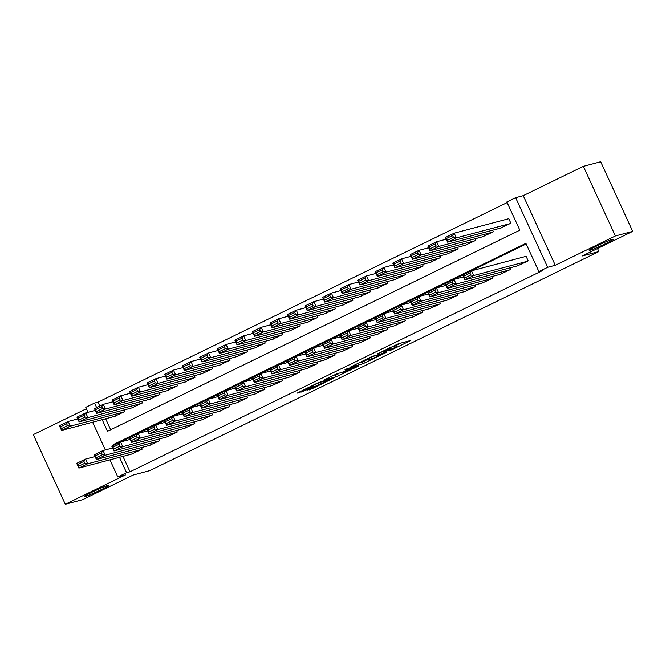 <?xml version="1.0" encoding="UTF-8"?>
<svg xmlns="http://www.w3.org/2000/svg" width="666" height="666" viewBox="0 0 666 666"><rect width="100%" height="100%" fill="white"/><g stroke="black" fill="none" stroke-linecap="round" stroke-linejoin="round"><path stroke-width="1" d="M389.652 350.791L410.797 340.476L398.426 343.739L377.722 353.688L389.752 348.743L383.325 352.472L396.079 347.061L389.652 350.791M108.025 485.364A13.287 0.833 155.3 0 0 94.372 491.05A13.287 0.833 155.3 0 0 84.732 496.395A13.287 0.833 155.3 0 0 85.573 496.32A13.287 0.833 155.3 0 0 99.226 490.626A13.287 0.833 155.3 0 0 108.866 485.289A13.287 0.833 155.3 0 0 108.025 485.364M612.454 239.31A13.287 0.833 155.3 0 0 598.801 245.005A13.287 0.833 155.3 0 0 589.16 250.341A13.287 0.833 155.3 0 0 590.001 250.266A13.287 0.833 155.3 0 0 603.654 244.58A13.287 0.833 155.3 0 0 613.294 239.244A13.287 0.833 155.3 0 0 612.454 239.31M306.926 390.176L311.721 388.911L333.216 378.321L318.44 382.6L297.078 393.173L303.629 391.059L313.495 386.138L310.964 386.73L314.918 384.54L320.521 382.201L328.929 380.036L306.926 390.176M122.96 456.393L130.036 471.778L126.565 472.693L117.799 476.973L109.923 459.856M632.7 231.368L615.376 235.964L583.349 166.334L600.674 161.738L632.7 231.368L582.259 255.969L598.892 251.557L149.733 470.646L133.1 475.066L82.651 499.667L65.326 504.262L125.416 474.95L117.799 476.973M583.349 166.334L523.251 195.646L555.278 265.276L615.376 235.964M555.278 265.276L547.66 267.299L538.886 271.578L525.899 243.348L113.586 444.463L113.936 445.229M130.036 471.778L542.349 270.662L538.886 271.578M362.878 363.803L386.78 352.197L372.003 356.476L350.507 367.066L362.878 363.803L362.013 361.921L365.343 360.448M358.824 365.934L336.097 376.864L323.726 380.128L335.997 374.192L343.365 371.853L350.308 368.365L345.005 369.755L347.419 368.573L358.666 365.592M86.405 408.733L33.3 434.632L65.326 504.262M517.574 265.826L528.18 260.864L526.015 256.16L525.141 256.585M500.024 274.384L510.631 269.422L509.915 267.857M482.484 282.942L493.09 277.98L492.365 276.415M464.935 291.5L475.541 286.538L474.825 284.973M447.394 300.058L458 295.096L457.276 293.531M429.845 308.616L440.451 303.654L439.735 302.089M412.296 317.174L422.91 312.212L422.186 310.647M394.755 325.732L405.361 320.771L404.645 319.205M377.206 334.29L387.82 329.329L387.096 327.764M359.665 342.848L370.271 337.887L369.547 336.322M342.116 351.407L352.722 346.445L352.006 344.88M324.575 359.965L335.181 355.003L334.457 353.438M307.026 368.523L317.632 363.561L316.916 361.996M289.485 377.081L300.091 372.119L299.367 370.554M271.936 385.639L282.542 380.677L281.826 379.112M254.395 394.197L265.001 389.235L264.277 387.67M236.846 402.755L247.452 397.793L246.736 396.228M219.297 411.313L229.912 406.352L229.187 404.786M201.756 419.871L212.362 414.918L211.646 413.345M184.207 428.429L194.813 423.476L194.097 421.903M166.666 436.988L177.273 432.034L176.548 430.469M149.117 445.546L159.723 440.592L159.007 439.027M526.19 243.981L117.116 443.681M141.458 447.585L142.183 449.15L131.577 454.104M507.151 202.572L98.01 402.147L99.8 406.044M105.644 418.756L110.698 429.745M500.258 228.188L510.864 223.227L508.699 218.523L507.825 218.947M492.599 230.22L493.323 231.785L482.717 236.746M475.058 238.778L475.774 240.343L465.168 245.304M457.509 247.336L458.233 248.901L447.627 253.863M439.968 255.894L440.684 257.459L430.078 262.421M422.419 264.452L423.143 266.017L412.537 270.979M404.878 273.01L405.594 274.575L394.988 279.537M387.329 281.568L388.053 283.133L377.439 288.095M369.788 290.126L370.504 291.691L359.898 296.653M352.239 298.684L352.955 300.249L342.349 305.211M334.69 307.242L335.414 308.808L324.808 313.769M317.149 315.801L317.865 317.366L307.259 322.327M299.6 324.359L300.324 325.924L289.718 330.885M282.059 332.917L282.775 334.482L272.169 339.444M264.51 341.475L265.235 343.04L254.628 348.002M246.969 350.033L247.685 351.598L237.079 356.56M229.42 358.591L230.145 360.156L219.53 365.118M211.88 367.149L212.596 368.714L201.989 373.676M194.33 375.707L195.055 377.272L184.44 382.234M176.781 384.265L177.506 385.83L166.9 390.792M159.241 392.823L159.957 394.389L149.351 399.35M141.691 401.382L142.416 402.947L131.81 407.908M124.151 409.94L124.867 411.505L114.261 416.466M598.892 251.557L597.502 248.535M88.045 412.287L85.772 407.342L94.539 403.063L96.628 407.592M98.01 402.147L94.539 403.063M102.181 419.672L107.526 431.293L519.838 230.178L506.859 201.948L515.634 197.669L547.66 267.299M523.251 195.646L515.634 197.669M105.353 449.933L92.607 422.211M119.497 457.317L126.565 472.693M117.049 443.548L113.586 444.463M396.495 347.028L395.629 345.146L396.079 347.061M395.829 345.579L400.99 343.057M359.449 362.604L362.013 361.921M382.759 354.046L372.735 356.435L364.818 360.514L372.577 358.533L382.759 354.046M338.561 373.509L337.637 373.959L338.503 375.84M332.667 375.666L337.637 373.959M346.112 371.503L355.677 366.983L350.083 368.789L343.148 372.269L346.112 371.503M508.782 218.698L454.187 233.183L456.352 237.887L509.99 223.651M501.215 227.93L447.577 242.166L445.412 237.462L454.187 233.183L452.614 235.473L446.478 238.47L447.344 240.351L453.479 237.354L452.614 235.473M453.479 237.354L456.352 237.887L447.577 242.166L447.344 240.351M446.478 238.47L445.412 237.462M518.531 265.576L464.885 279.803L462.72 275.1L471.495 270.821L473.659 275.524L464.885 279.803L464.652 277.988L470.795 275L469.93 273.11L463.786 276.107L464.652 277.988M526.098 256.335L471.495 270.821L469.93 273.11M527.305 261.297L473.659 275.524L470.795 275M462.72 275.1L463.786 276.107M446.212 239.202L436.638 241.741L438.802 246.445L492.44 232.209M483.674 236.488L430.028 250.724L427.863 246.02L436.638 241.741L435.073 244.031L428.929 247.028L429.795 248.909L435.939 245.912L435.073 244.031M435.939 245.912L438.802 246.445L430.028 250.724L429.795 248.909M428.929 247.028L427.863 246.02M428.663 247.76L419.089 250.299L421.253 255.003L474.9 240.767M466.125 245.046L412.487 259.282L410.323 254.579L419.089 250.299L417.524 252.589L411.388 255.586L412.254 257.467L418.39 254.47L417.524 252.589M418.39 254.47L421.253 255.003L412.487 259.282L412.254 257.467M411.388 255.586L410.323 254.579M411.122 256.318L401.548 258.858L403.713 263.561L457.351 249.325M448.584 253.604L394.938 267.84L392.774 263.137L401.548 258.858L399.983 261.147L393.839 264.144L394.705 266.025L400.849 263.028L399.983 261.147M400.849 263.028L403.713 263.561L394.938 267.84L394.705 266.025M393.839 264.144L392.774 263.137M393.573 264.877L383.999 267.416L386.163 272.119L439.81 257.884M431.035 262.163L377.397 276.398L375.233 271.695L383.999 267.416L382.434 269.705L376.29 272.702L377.156 274.583L383.3 271.586L382.434 269.705M383.3 271.586L386.163 272.119L377.397 276.398L377.156 274.583M376.29 272.702L375.233 271.695M500.982 274.134L447.344 288.361L445.179 283.658L453.954 279.379L456.118 284.082L447.344 288.361L447.111 286.546L453.246 283.558L452.38 281.668L446.245 284.665L447.111 286.546M463.519 276.84L453.954 279.379L452.38 281.668M509.756 269.855L456.118 284.082L453.246 283.558M445.179 283.658L446.245 284.665M483.441 282.692L429.795 296.919L427.63 292.216L436.405 287.937L438.569 292.64L429.795 296.919L429.562 295.105L435.706 292.116L434.84 290.226L428.696 293.223L429.562 295.105M445.979 285.398L436.405 287.937L434.84 290.226M492.207 278.413L438.569 292.64L435.706 292.116M427.63 292.216L428.696 293.223M465.892 291.25L412.254 305.478L410.09 300.774L418.856 296.495L421.02 301.199L412.254 305.478L412.013 303.663L418.156 300.674L417.291 298.784L411.155 301.781L412.013 303.663M428.429 293.956L418.856 296.495L417.291 298.784M474.667 286.971L421.02 301.199L418.156 300.674M410.09 300.774L411.155 301.781M448.351 299.808L394.705 314.036L392.54 309.332L401.315 305.053L403.479 309.757L394.705 314.036L394.472 312.221L400.616 309.232L399.75 307.351L393.606 310.339L394.472 312.221M410.889 302.514L401.315 305.053L399.75 307.351M457.117 295.529L403.479 309.757L400.616 309.232M392.54 309.332L393.606 310.339M376.032 273.435L366.458 275.974L368.623 280.677L422.261 266.45M413.494 270.729L359.848 284.956L357.684 280.253L366.458 275.974L364.893 278.263L358.749 281.26L359.615 283.142L365.759 280.145L364.893 278.263M365.759 280.145L368.623 280.677L359.848 284.956L359.615 283.142M358.749 281.26L357.684 280.253M430.802 308.366L377.164 322.594L375 317.89L383.766 313.611L385.93 318.315L377.164 322.594L376.923 320.779L383.067 317.79L382.201 315.909L376.057 318.897L376.923 320.779M393.34 311.072L383.766 313.611L382.201 315.909M439.577 304.087L385.93 318.315L383.067 317.79M375 317.89L376.057 318.897M358.483 281.993L348.909 284.532L351.074 289.235L404.72 275.008M395.945 279.287L342.299 293.515L340.143 288.811L348.909 284.532L347.344 286.821L341.2 289.818L342.066 291.7L348.21 288.703L347.344 286.821M348.21 288.703L351.074 289.235L342.299 293.515L342.066 291.7M341.2 289.818L340.143 288.811M413.253 316.924L359.615 331.152L357.451 326.448L366.225 322.169L368.39 326.873L359.615 331.152L359.382 329.337L365.517 326.348L364.66 324.467L358.516 327.456L359.382 329.337M375.799 319.63L366.225 322.169L364.66 324.467M422.028 312.645L368.39 326.873L365.517 326.348M357.451 326.448L358.516 327.456M340.942 290.551L331.368 293.09L333.533 297.794L387.171 283.566M378.396 287.845L324.758 302.073L322.594 297.369L331.368 293.09L329.795 295.379L323.659 298.376L324.525 300.258L330.661 297.261L329.795 295.379M330.661 297.261L333.533 297.794L324.758 302.073L324.525 300.258M323.659 298.376L322.594 297.369M395.712 325.483L342.066 339.71L339.901 335.006L348.676 330.727L350.84 335.431L342.066 339.71L341.833 337.895L347.977 334.906L347.111 333.025L340.967 336.014L341.833 337.895M358.25 328.188L348.676 330.727L347.111 333.025M404.487 321.203L350.84 335.431L347.977 334.906M339.901 335.006L340.967 336.014M323.393 299.109L313.819 301.648L315.984 306.352L369.63 292.124M360.855 296.403L307.209 310.631L305.045 305.927L313.819 301.648L312.254 303.937L306.11 306.934L306.976 308.816L313.12 305.819L312.254 303.937M313.12 305.819L315.984 306.352L307.209 310.631L306.976 308.816M306.11 306.934L305.045 305.927M378.163 334.041L324.525 348.268L322.361 343.564L331.135 339.285L333.3 343.989L324.525 348.268L324.292 346.453L330.428 343.465L329.562 341.583L323.426 344.572L324.292 346.453M340.709 336.746L331.135 339.285L329.562 341.583M386.938 329.762L333.3 343.989L330.428 343.465M322.361 343.564L323.426 344.572M305.852 307.667L296.278 310.206L298.443 314.91L352.081 300.682M343.306 304.961L289.668 319.189L287.504 314.485L296.278 310.206L294.705 312.496L288.569 315.493L289.435 317.374L295.571 314.377L294.705 312.496M295.571 314.377L298.443 314.91L289.668 319.189L289.435 317.374M288.569 315.493L287.504 314.485M360.622 342.599L306.976 356.826L304.812 352.123L313.586 347.843L315.751 352.547L306.976 356.826L306.743 355.011L312.887 352.023L312.021 350.141L305.877 353.13L306.743 355.011M323.16 345.304L313.586 347.843L312.021 350.141M369.397 338.32L315.751 352.547L312.887 352.023M304.812 352.123L305.877 353.13M288.303 316.225L278.729 318.764L280.894 323.468L334.54 309.24M325.766 313.52L272.119 327.747L269.955 323.043L278.729 318.764L277.164 321.054L271.02 324.051L271.886 325.932L278.03 322.935L277.164 321.054M278.03 322.935L280.894 323.468L272.119 327.747L271.886 325.932M271.02 324.051L269.955 323.043M343.073 351.157L289.435 365.384L287.271 360.681L296.045 356.402L298.21 361.105L289.435 365.384L289.202 363.569L295.338 360.581L294.472 358.699L288.336 361.688L289.202 363.569M305.611 353.862L296.045 356.402L294.472 358.699M351.848 346.878L298.21 361.105L295.338 360.581M287.271 360.681L288.336 361.688M270.754 324.783L261.189 327.322L263.345 332.026L316.991 317.799M308.216 322.078L254.579 336.305L252.414 331.601L261.189 327.322L259.615 329.612L253.48 332.609L254.345 334.49L260.481 331.493L259.615 329.612M260.481 331.493L263.345 332.026L254.579 336.305L254.345 334.49M253.48 332.609L252.414 331.601M325.532 359.715L271.886 373.942L269.722 369.239L278.496 364.96L280.661 369.663L271.886 373.942L271.653 372.127L277.797 369.139L276.931 367.257L270.787 370.246L271.653 372.127M288.07 362.421L278.496 364.96L276.931 367.257M334.307 355.436L280.661 369.663L277.797 369.139M269.722 369.239L270.787 370.246M253.213 333.341L243.639 335.88L245.804 340.584L299.442 326.357M290.676 330.636L237.029 344.863L234.865 340.16L243.639 335.88L242.074 338.17L235.93 341.167L236.796 343.048L242.94 340.06L242.074 338.17M242.94 340.06L245.804 340.584L237.029 344.863L236.796 343.048M235.93 341.167L234.865 340.16M307.983 368.273L254.345 382.5L252.181 377.797L260.955 373.518L263.112 378.221L254.345 382.5L254.112 380.694L260.248 377.697L259.382 375.815L253.246 378.804L254.112 380.694M270.521 370.979L260.955 373.518L259.382 375.815M316.758 363.994L263.112 378.221L260.248 377.697M252.181 377.797L253.246 378.804M235.664 341.899L226.09 344.439L228.255 349.142L281.901 334.915M273.127 339.194L219.489 353.421L217.324 348.718L226.09 344.439L224.525 346.728L218.39 349.725L219.247 351.606L225.391 348.618L224.525 346.728M225.391 348.618L228.255 349.142L219.489 353.421L219.247 351.606M218.39 349.725L217.324 348.718M290.443 376.831L236.796 391.059L234.632 386.355L243.406 382.076L245.571 386.78L236.796 391.059L236.563 389.252L242.707 386.255L241.841 384.374L235.697 387.362L236.563 389.252M252.98 379.537L243.406 382.076L241.841 384.374M299.209 372.552L245.571 386.78L242.707 386.255M234.632 386.355L235.697 387.362M218.123 350.458L208.55 352.997L210.714 357.7L264.352 343.473M255.586 347.752L201.94 361.979L199.775 357.276L208.55 352.997L206.984 355.286L200.841 358.283L201.706 360.164L207.85 357.176L206.984 355.286M207.85 357.176L210.714 357.7L201.94 361.979L201.706 360.164M200.841 358.283L199.775 357.276M272.894 385.389L219.256 399.617L217.091 394.913L225.857 390.634L228.022 395.338L219.256 399.617L219.014 397.81L225.158 394.813L224.292 392.932L218.148 395.92L219.014 397.81M235.431 388.095L225.857 390.634L224.292 392.932M281.668 381.11L228.022 395.338L225.158 394.813M217.091 394.913L218.148 395.92M200.574 359.016L191 361.555L193.165 366.258L246.811 352.031M238.037 356.31L184.399 370.537L182.234 365.834L191 361.555L189.435 363.844L183.292 366.841L184.157 368.723L190.301 365.734L189.435 363.844M190.301 365.734L193.165 366.258L184.399 370.537L184.157 368.723M183.292 366.841L182.234 365.834M255.353 393.947L201.706 408.175L199.542 403.471L208.316 399.192L210.481 403.896L201.706 408.175L201.473 406.368L207.617 403.371L206.751 401.49L200.608 404.478L201.473 406.368M217.89 396.653L208.316 399.192L206.751 401.49M264.119 389.668L210.481 403.896L207.617 403.371M199.542 403.471L200.608 404.478M183.033 367.574L173.46 370.113L175.624 374.816L229.262 360.589M220.488 364.868L166.85 379.096L164.685 374.392L173.46 370.113L171.895 372.411L165.751 375.399L166.617 377.281L172.752 374.292L171.895 372.411M172.752 374.292L175.624 374.816L166.85 379.096L166.617 377.281M165.751 375.399L164.685 374.392M237.804 402.505L184.157 416.733L182.001 412.029L190.767 407.75L192.932 412.454L184.157 416.733L183.924 414.926L190.068 411.929L189.202 410.048L183.058 413.045L183.924 414.926M200.341 405.211L190.767 407.75L189.202 410.048M246.578 398.226L192.932 412.454L190.068 411.929M182.001 412.029L183.058 413.045M165.484 376.132L155.911 378.671L158.075 383.375L211.721 369.147M202.947 373.426L149.301 387.654L147.136 382.95L155.911 378.671L154.346 380.969L148.202 383.957L149.067 385.839L155.211 382.85L154.346 380.969M155.211 382.85L158.075 383.375L149.301 387.654L149.067 385.839M148.202 383.957L147.136 382.95M220.255 411.064L166.617 425.299L164.452 420.587L173.227 416.308L175.391 421.02L166.617 425.299L166.383 423.484L172.519 420.487L171.653 418.606L165.518 421.603L166.383 423.484M182.8 413.769L173.227 416.308L171.653 418.606M229.029 406.784L175.391 421.02L172.519 420.487M164.452 420.587L165.518 421.603M147.944 384.69L138.37 387.229L140.534 391.933L194.172 377.705M185.398 381.984L131.76 396.212L129.595 391.508L138.37 387.229L136.796 389.527L130.661 392.515L131.527 394.397L137.662 391.408L136.796 389.527M137.662 391.408L140.534 391.933L131.76 396.212L131.527 394.397M130.661 392.515L129.595 391.508M202.714 419.622L149.067 433.857L146.903 429.145L155.678 424.866L157.842 429.578L149.067 433.857L148.834 432.043L154.978 429.046L154.112 427.164L147.969 430.161L148.834 432.043M165.251 422.327L155.678 424.866L154.112 427.164M211.488 415.343L157.842 429.578L154.978 429.046M146.903 429.145L147.969 430.161M130.394 393.248L120.821 395.787L122.985 400.491L176.632 386.263M167.857 390.542L114.211 404.77L112.046 400.066L120.821 395.787L119.256 398.085L113.112 401.074L113.978 402.955L120.121 399.966L119.256 398.085M120.121 399.966L122.985 400.491L114.211 404.77L113.978 402.955M113.112 401.074L112.046 400.066M185.165 428.18L131.527 442.415L129.362 437.704L138.137 433.424L140.301 438.136L131.527 442.415L131.294 440.601L137.429 437.604L136.563 435.722L130.428 438.719L131.294 440.601M147.71 430.885L138.137 433.424L136.563 435.722M193.939 423.901L140.301 438.136L137.429 437.604M129.362 437.704L130.428 438.719M112.845 401.806L103.28 404.345L105.444 409.049L159.082 394.821M150.308 399.101L96.67 413.328L94.505 408.624L103.28 404.345L101.707 406.643L95.571 409.632L96.437 411.513L102.572 408.524L101.707 406.643M102.572 408.524L105.444 409.049L96.67 413.328L96.437 411.513M95.571 409.632L94.505 408.624M167.624 436.738L113.978 450.974L111.813 446.262L120.588 441.983L122.752 446.695L113.978 450.974L113.744 449.159L119.888 446.162L119.023 444.28L112.879 447.277L113.744 449.159M130.161 439.443L120.588 441.983L119.023 444.28M176.398 432.459L122.752 446.695L119.888 446.162M111.813 446.262L112.879 447.277M95.305 410.364L85.731 412.903L87.895 417.607L141.533 403.38M132.767 407.659L79.121 421.886L76.956 417.182L85.731 412.903L84.166 415.201L78.022 418.19L78.888 420.071L85.032 417.082L84.166 415.201M85.032 417.082L87.895 417.607L79.121 421.886L78.888 420.071M78.022 418.19L76.956 417.182M150.075 445.296L96.437 459.532L94.272 454.82L103.047 450.541L105.211 455.253L96.437 459.532L96.204 457.717L102.339 454.72L101.473 452.838L95.338 455.835L96.204 457.717M112.612 448.002L103.047 450.541L101.473 452.838M158.849 441.017L105.211 455.253L102.339 454.72M94.272 454.82L95.338 455.835M77.756 418.922L68.19 421.461L70.346 426.165L123.993 411.938M115.218 416.217L61.58 430.444L59.416 425.74L68.19 421.461L66.617 423.759L60.481 426.748L61.347 428.629L67.482 425.641L66.617 423.759M67.482 425.641L70.346 426.165L61.58 430.444L61.347 428.629M60.481 426.748L59.416 425.74M132.534 453.854L78.888 468.09L76.723 463.378L85.498 459.099L87.662 463.811L78.888 468.09L78.655 466.275L84.798 463.278L83.933 461.396L77.789 464.393L78.655 466.275M95.072 456.56L85.498 459.099L83.933 461.396M141.3 449.575L87.662 463.811L84.798 463.278M76.723 463.378L77.789 464.393M394.272 345.612L395.063 347.336M389.41 347.985L389.752 348.743M388.469 348.443L388.736 349.009M364.419 360.897L365.284 362.779M383.266 353.105L383.491 353.579M335.231 374.983L336.097 376.864M349.958 367.898L350.174 368.381M355.111 366.533L355.328 367.016M352.272 367.291L352.489 367.765M328.363 379.587L328.579 380.07M320.321 381.768L320.521 382.201M303.163 390.051L303.629 391.059M300.824 391.2L301.223 392.074M311.322 388.037L311.721 388.911M308.974 389.177L309.324 389.926M389.76 347.819L390.168 348.701M383.35 353.08L383.574 353.579M364.618 360.081L364.818 360.514M350.075 367.873L350.308 368.365M355.428 366.45L355.677 366.983M328.679 379.503L328.929 380.036"/></g></svg>
